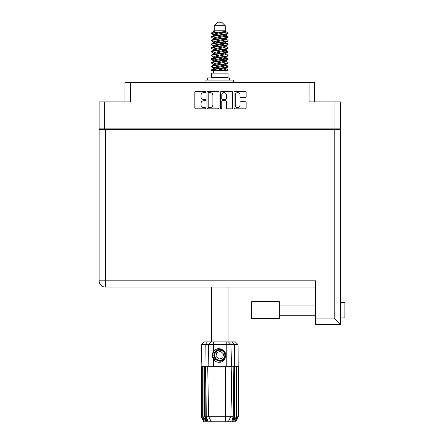 <?xml version="1.0" encoding="UTF-8"?>
<svg xmlns="http://www.w3.org/2000/svg" width="444" height="444" viewBox="0 0 444 444"><rect width="100%" height="100%" fill="white"/><g stroke="black" fill="none" stroke-linecap="round" stroke-linejoin="round"><path stroke-width="0.67" d="M235.314 105.261A2.331 2.331 0 0 0 237.645 107.592A2.331 2.331 0 0 0 239.976 105.261L239.976 102.625A0.871 0.871 0 0 1 240.848 101.754L245.243 101.754A0.871 0.871 0 0 1 246.115 102.625L246.115 107.936A0.871 0.871 0 0 1 245.243 108.808L234.965 108.808A0.871 0.871 0 0 1 234.093 107.936L234.093 92.252A0.871 0.871 0 0 1 234.965 91.381L245.243 91.381A0.871 0.871 0 0 1 246.115 92.252L246.115 96.653A0.871 0.871 0 0 1 245.243 97.525L240.848 97.525A0.871 0.871 0 0 1 239.976 96.653L239.976 94.933A2.331 2.331 0 0 0 237.645 92.602A2.331 2.331 0 0 0 235.314 94.933L235.314 105.261M221.151 108.808A0.611 0.611 0 0 0 221.761 108.197L221.761 101.576A0.871 0.871 0 0 1 222.633 100.705L225.552 100.705A0.871 0.871 0 0 1 226.423 101.576L226.423 107.936A0.871 0.871 0 0 0 227.295 108.808L231.696 108.808A0.871 0.871 0 0 0 232.567 107.936L232.567 92.252A0.871 0.871 0 0 0 231.696 91.381L221.417 91.381A0.871 0.871 0 0 0 220.546 92.252L220.546 108.197A0.611 0.611 0 0 0 221.151 108.808M124.975 101.87L124.975 82.34L130.475 82.34L130.475 101.87L104.645 101.87L104.645 128.86L99.14 128.86L99.14 101.87L104.645 101.87M334.915 101.87L340.42 101.87L340.42 128.86L334.915 128.86L334.915 101.87L309.085 101.87L309.085 82.34L314.585 82.34L314.585 101.87M99.14 128.86L99.14 142.796M219.02 107.936L219.02 92.252A0.871 0.871 0 0 0 218.148 91.381L207.864 91.381A0.871 0.871 0 0 0 206.993 92.252L206.993 107.936A0.871 0.871 0 0 0 207.864 108.808L218.148 108.808A0.871 0.871 0 0 0 219.02 107.936M203.768 92.602L204.967 92.602A0.611 0.611 0 0 0 205.578 91.991A0.611 0.611 0 0 0 204.967 91.381L195.71 91.381A0.871 0.871 0 0 0 194.838 92.252L194.838 107.936A0.871 0.871 0 0 0 195.71 108.808L204.967 108.808A0.611 0.611 0 0 0 205.578 108.197A0.611 0.611 0 0 0 204.967 107.592L203.768 107.592A2.786 2.786 0 0 1 200.982 104.801L200.982 103.496A2.786 2.786 0 0 1 203.768 100.705L204.967 100.705A0.611 0.611 0 0 0 205.578 100.094A0.611 0.611 0 0 0 204.967 99.484L203.768 99.484A2.786 2.786 0 0 1 200.982 96.698L200.982 95.393A2.786 2.786 0 0 1 203.768 92.602M309.085 82.34L130.475 82.34M334.915 128.86L104.645 128.86M340.42 128.86L340.42 317.893L344.86 317.893L344.86 302.358L340.42 302.358L340.42 303.574M105.933 129.482L105.933 128.86L105.933 129.482M208.824 92.602A0.611 0.611 0 0 0 208.214 93.212L208.214 106.982A0.611 0.611 0 0 0 208.824 107.592L210.09 107.592A2.786 2.786 0 0 0 212.876 104.801L212.876 95.393A2.786 2.786 0 0 0 210.09 92.602L208.824 92.602M226.423 94.977A2.331 2.331 0 0 0 224.092 92.646A2.331 2.331 0 0 0 221.761 94.977L221.761 98.612A0.871 0.871 0 0 0 222.633 99.484L225.552 99.484A0.871 0.871 0 0 0 226.423 98.612L226.423 94.977M333.627 128.86L333.627 129.482M340.42 306.144L340.42 314.113M340.42 316.677L340.42 324.331L315.562 324.331L315.562 280.83L99.14 280.83L99.14 129.482L340.42 129.482M315.562 287.046L105.356 287.046A6.216 6.216 0 0 1 99.14 280.83M315.562 324.331L340.42 324.331L334.204 318.115L334.204 129.482M279.348 301.692L251.648 301.692L251.648 318.559L279.348 318.559L279.348 301.692M211.483 287.046L211.483 341.908M228.083 287.046L228.083 341.908M214.274 25.752L225.286 25.752L221.734 22.2L217.826 22.2L214.274 25.752L214.274 30.192L213.481 31.13M225.286 25.752L225.286 30.192L214.274 30.192M224.292 65.163L228.083 66.334C228.593 67.566 210.967 68.798 211.483 70.03L211.483 70.446C211.411 69.225 228.605 68.015 228.083 66.794L225.763 68.326L225.896 67.666M226.079 64.252L226.079 65.179L224.875 65.917L214.685 68.137L211.483 70.03M228.083 66.334L228.083 66.794M211.494 32.984L211.483 33.505L212.276 32.984L211.494 32.984L212.332 32.395L215.262 30.986L213.481 30.986L213.481 31.89M225.896 35.87L228.083 36.741C228.593 37.979 210.967 39.211 211.483 40.443L211.483 40.904C210.967 39.671 228.593 38.439 228.083 37.207L224.875 39.1L214.685 41.32L213.481 42.058L213.481 42.985L214.685 42.247L224.875 40.027L226.079 39.288L225.763 38.911L227.833 40.154L228.083 40.904C228.593 42.136 210.967 43.373 211.483 44.605L211.727 43.856L213.797 42.613M227.833 36.458L225.763 35.215L226.079 35.587L224.875 36.325L214.685 38.545L211.483 40.443M228.083 36.741L228.083 37.207M224.292 42.968L228.083 44.139C228.593 45.371 210.967 46.609 211.483 47.841L211.483 48.302C210.967 47.07 228.593 45.837 228.083 44.605L224.875 46.498L214.685 48.718L213.481 49.456L213.481 50.383L214.685 49.645L224.875 47.425L226.079 46.687L226.079 45.76M227.833 43.856L225.763 42.613L226.079 42.985L224.875 43.723L214.685 45.943L211.483 47.841M228.083 44.139L228.083 44.605M224.292 50.366L228.083 51.537C228.593 52.769 210.967 54.007 211.483 55.239L211.483 55.7C210.967 54.468 228.593 53.236 228.083 52.004L224.875 53.896L214.685 56.116L213.481 56.854L213.664 58.064M226.079 49.456L226.079 50.383L224.875 51.121L214.685 53.341L211.483 55.239M228.083 51.537L228.083 52.004M224.292 57.764L228.083 58.935C228.593 60.168 210.967 61.4 211.483 62.637L211.483 63.098C210.967 61.866 228.593 60.634 228.083 59.396L224.875 61.294L214.685 63.514L213.481 64.252L213.481 65.179M226.079 56.854L226.079 57.781L224.875 58.519L214.685 60.739L211.483 62.637M228.083 58.935L228.083 59.396M211.644 33.278L214.319 34.049M227.916 36.974L225.241 36.203M215.268 34.682L211.483 33.505M214.319 41.442L216.406 41.803M227.916 44.372L223.154 43.246M218.176 42.524L213.664 41.775M213.797 42.435L211.483 40.904M227.916 51.77L223.154 50.644M213.797 49.833L211.483 48.302M227.916 59.169L223.154 58.042M213.797 57.232L211.483 55.7M227.916 66.567L223.154 65.44M213.797 64.63L211.483 63.098M213.57 70.446L213.57 73.11M225.996 70.446L225.996 73.11M228.083 73.11L211.483 73.11L211.483 77.55L228.083 77.55L228.083 73.11M214.63 77.55L214.63 77.905M224.93 77.55L224.93 77.905M211.483 36.741L211.483 37.207C210.967 35.975 228.593 34.737 228.083 33.505L228.083 33.045C228.593 34.277 210.967 35.509 211.483 36.741L214.685 34.848L224.875 32.628L226.079 31.89L225.602 31.424M213.481 39.288L213.481 38.362L214.685 37.623L224.875 35.403L228.083 33.505M211.483 44.139C210.967 42.907 228.593 41.675 228.083 40.443M213.481 46.687L213.481 45.76L214.685 45.022L224.875 42.802L228.083 40.904M211.483 51.537L211.483 52.004C210.967 50.766 228.593 49.534 228.083 48.302L228.083 47.841C228.593 49.073 210.967 50.305 211.483 51.537L213.797 50.005M213.481 54.079L213.481 53.158L214.685 52.42L224.875 50.2L228.083 48.302M211.483 58.935L211.483 59.396C210.967 58.164 228.593 56.932 228.083 55.7L228.083 55.239C228.593 56.471 210.967 57.703 211.483 58.935L214.685 57.043L224.875 54.823L226.079 54.079L226.079 53.158M213.481 61.477L213.481 60.556L214.685 59.812L224.875 57.598L228.083 55.7M211.483 66.334L211.483 66.794C210.967 65.562 228.593 64.33 228.083 63.098L228.083 62.637C228.593 63.869 210.967 65.102 211.483 66.334L214.685 64.436L224.875 62.221L226.079 61.477L226.079 60.556M213.481 68.876L213.481 67.954L214.685 67.21L224.875 64.99L228.083 63.098M228.083 33.045L225.763 31.513M225.241 39.905L223.154 39.544M213.797 38.739L211.483 37.207M228.083 47.841L225.763 46.309M215.268 45.776L213.664 45.477M213.797 46.132L211.483 44.605M228.083 55.239L225.763 53.707M213.797 53.53L211.483 52.004M228.083 62.637L225.763 61.105M214.319 59.94L211.644 59.169M213.664 60.273L211.483 59.396M228.083 70.03L228.083 70.446L227.572 70.446L228.083 70.03L227.833 69.747L225.763 68.504M216.406 67.693L211.644 66.567M215.268 67.971L211.483 66.794M225.286 30.192L226.079 30.986L225.763 31.341L214.685 33.922L213.481 34.665L213.797 35.037L211.727 33.794M226.079 31.89L226.079 30.986C226.973 31.752 215.39 32.401 212.276 32.984M211.488 70.446L227.572 70.446M226.046 31.768L225.458 31.496M222.094 32.373L224.797 32.651M216.494 70.446L225.763 68.326M225.241 67.338L222.2 66.567M225.241 59.94L219.78 58.702M225.241 52.542L222.2 51.77M225.241 45.144L222.2 44.372M215.268 42.968L213.958 42.524M215.268 35.57L213.797 35.037M221.251 70.446L224.875 69.614L226.079 68.876L226.079 67.954M219.78 67.027L214.319 65.795M223.154 60.295L219.78 59.629M217.36 59.169L214.319 58.397M219.78 52.231L217.36 51.77M213.664 50.666L213.481 50.383M219.78 44.833L217.36 44.372M213.664 43.268L213.481 42.985M213.664 35.87L213.797 35.215M227.833 58.652L225.602 57.32M225.763 35.215L224.292 34.682M212.332 32.395L215.262 30.986M226.079 42.985L225.896 41.775M226.079 35.587L225.896 34.377M213.342 341.908L213.342 344.616L201.521 344.616L204.229 341.908L235.331 341.908L238.045 344.616L213.342 344.616L213.342 351.781C216.256 348.163 219.58 347.68 223.326 350.338C225.574 352.203 226.279 354.534 225.435 357.326C224.37 359.818 222.483 361.127 219.78 361.261L215.512 359.49L213.742 355.222L215.512 350.954L217.277 349.728M212.637 357.631L212.965 358.447M205.2 366.317L214.008 366.317L214.008 416.283L233.278 416.283L233.816 366.317L231.846 366.317L230.974 416.283L228.216 421.8L203.802 421.8L201.138 416.472L203.457 420.912L201.487 416.472L204.218 420.912L202.686 416.472L203.058 416.472L205.716 420.912L204.673 416.472L205.2 416.472L205.2 366.317L204.673 366.317L204.673 416.472M225.552 421.8L225.552 366.317L214.008 366.317M225.552 366.317L231.846 366.317M233.816 366.317L234.887 366.317L234.887 416.472L232.528 421.8L228.216 421.8L229.776 418.681M236.502 366.317L236.502 416.472L236.88 416.472L236.88 366.317L234.887 366.317M236.502 416.472L233.849 420.912L234.887 416.472M238.045 344.616L238.422 416.472L236.108 420.912L238.078 416.472L238.078 366.317L238.417 366.317L238.422 416.472L235.758 421.8L232.528 421.8M238.078 366.317L238.078 416.472M237.884 416.472L235.342 420.912L236.88 416.472M204.673 366.317L203.058 366.317L203.058 416.472M203.058 366.317L202.686 366.317L202.686 416.472M202.686 366.317L201.676 366.317L201.676 416.472M201.676 366.317L201.487 416.472M201.521 344.616L201.138 366.317L201.143 416.472L201.138 366.317L201.487 366.317M236.88 366.317L237.884 366.317M225.435 357.326C223.609 361.938 220.352 363.342 215.662 361.538L213.342 359.146L214.352 360.456M213.342 351.781L212.532 353.152C211.966 355.267 212.238 357.265 213.342 359.146L213.342 366.317M205.744 366.317L206.282 416.283L208.586 416.283L207.714 366.317M234.36 366.317L234.36 416.472L234.648 416.472L234.648 366.317L234.349 344.616L232.184 341.908M208.586 416.283L211.35 421.8L208.586 416.283L214.008 416.283L214.008 421.8M206.282 416.283L207.67 420.912L205.2 416.472M234.36 416.472L231.89 420.912L233.278 416.283M212.26 354.717L212.31 356.216M212.315 356.26L213.336 359.135M207.664 80.125L207.664 77.905L229.437 77.905L229.437 80.125M233.627 82.34L233.627 80.125L205.933 80.125L205.933 82.34M214.197 359.895A7.282 7.282 0 0 1 212.532 354.578L213.486 351.57L212.571 356.21L214.841 360.567L212.571 356.21L213.486 351.57M223.215 351.509A5.062 5.062 0 0 0 216.067 351.787A5.062 5.062 0 0 0 216.345 358.935A5.062 5.062 0 0 0 223.493 358.658A5.062 5.062 0 0 0 223.215 351.509M222.072 349.395L217.055 349.85L214.141 353.957C213.736 356.099 214.308 357.936 215.856 359.462L218.515 360.861L217.083 360.622M214.047 355.91L214.147 353.951C216.206 349.328 219.392 348.335 223.704 350.982C227.517 354.146 224.958 361.066 220.008 360.994C216.483 360.789 214.485 358.941 214.008 355.45C213.547 350.516 220.252 347.424 223.704 350.982C226.046 353.613 226.151 356.338 224.02 359.146C220.857 362.959 213.936 360.4 214.008 355.45C214.213 351.926 216.062 349.928 219.558 349.45C224.486 348.99 227.578 355.694 224.02 359.146C220.857 362.959 213.936 360.4 214.008 355.45C214.213 351.926 216.062 349.928 219.558 349.45C224.486 348.99 227.578 355.694 224.02 359.146C221.389 361.488 218.664 361.594 215.856 359.462C212.043 356.299 214.602 349.378 219.558 349.45C223.077 349.656 225.075 351.504 225.552 354.995C225.347 358.519 223.499 360.517 220.008 360.994C215.101 361.449 211.999 354.812 215.501 351.343M216.983 360.278L215.856 359.462L220.008 360.994L224.02 359.146L225.552 354.995L223.704 350.982L225.552 354.995L224.02 359.146L220.008 360.994L215.856 359.462L214.008 355.45L215.856 359.462L217.044 360.312M215.484 359.868C213.664 358.58 212.682 356.815 212.532 354.578M222.722 357.942L223.604 354.035L220.668 351.315L216.844 352.503L215.956 356.41L218.898 359.129L222.722 357.942M225.552 354.995L224.02 359.146L220.008 360.994L215.856 359.462M224.02 359.146L220.008 360.994L218.359 360.822M217.066 360.323L215.856 359.462L214.008 355.45L215.856 359.462L217.066 360.323L215.856 359.462L214.008 355.45L215.856 359.462L217.066 360.323M111.438 128.86L111.438 129.482M328.127 129.482L328.127 128.86M105.356 129.482L105.356 287.046M315.562 318.115L334.204 318.115M207.037 421.8L204.912 416.472L204.912 366.317L205.217 344.616L207.376 341.908M226.218 366.317L226.218 341.908M208.164 366.317L208.536 344.616L211.166 341.908M228.394 341.908L231.024 344.616L231.396 366.317M229.137 80.125L229.137 77.905M279.348 315.229L315.562 315.229M279.348 305.022L315.562 305.022M226.079 39.288L226.079 38.362M213.481 35.587L213.481 34.665M227.833 66.045L225.763 64.802M227.833 51.254L225.763 50.005M213.797 68.326L211.727 67.083M213.797 60.928L211.727 59.685"/></g></svg>
